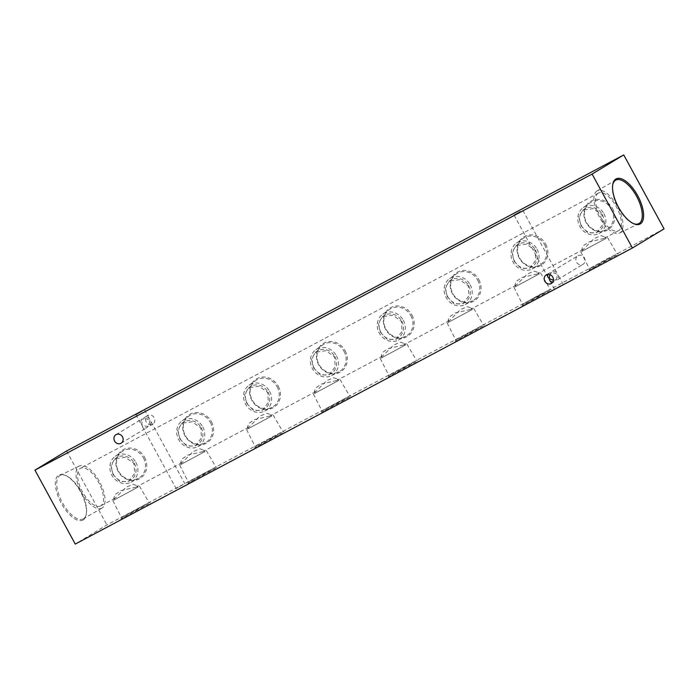<?xml version="1.0" encoding="UTF-8"?>
<svg xmlns="http://www.w3.org/2000/svg" width="699" height="699" viewBox="0 0 699 699"><rect width="100%" height="100%" fill="white"/><g stroke="black" fill="none" stroke-linecap="round" stroke-linejoin="round"><path stroke-width="0.52" stroke-dasharray="3.5 2.62" d="M145.278 416.971C142.928 418.587 141.783 421.121 141.836 424.573L140.377 422.939L141.539 419.234C144.195 418.177 146.93 418.552 149.743 420.37L149.114 418.177L145.077 417.085L147.603 415.556A4.98 4.474 58.8 0 1 147.804 415.442A4.98 4.474 58.8 0 1 154.077 417.609A4.98 4.474 58.8 0 1 152.758 424.075A4.98 4.474 58.8 0 1 152.565 424.188A4.98 4.474 58.8 0 1 146.292 422.021A4.98 4.474 58.8 0 1 147.603 415.556M149.743 420.37C149.804 423.821 148.651 426.355 146.301 427.971L142.465 426.774L141.836 424.573C144.658 426.39 147.393 426.774 150.04 425.708L151.211 422.004L149.743 420.37M121.128 443.218L146.301 427.971M182.378 485.01L176.131 488.531L182.378 485.01M547.736 274.384L548.96 273.292C551.607 272.226 554.342 272.61 557.164 274.427L556.535 272.226L552.699 271.029L549.86 274.585M553.39 280.299L557.653 279.661L558.623 276.061L557.164 274.427C557.217 277.879 556.072 280.413 553.722 282.029L552.542 282.405M551.397 283.445L553.722 282.029M560.677 285.664L554.438 289.176L560.677 285.664M550.026 290.627L522.179 305.612L539.768 295.625L550.026 290.627M548.829 290.199L522.555 304.353L539.147 294.917L548.829 290.199M539.331 273.842L514.001 287.49L539.331 273.842M537.749 274.681L515.748 286.529L537.749 274.681M516.421 284.974L514.936 285.026L516.072 281.496L522.127 277.416L537.103 273.991L538.038 272.427L534.202 271.168L527.273 274.017L516.421 284.974M483.166 326.153L455.32 341.138L472.908 331.151L483.166 326.153M481.969 325.725L455.696 339.88L481.969 325.725M472.472 309.369L447.142 323.017L472.472 309.369M470.89 310.207L448.898 322.064L470.89 310.207M449.562 320.509L448.076 320.561L449.212 317.023L455.267 312.942L470.244 309.526L471.187 307.962L467.351 306.695L460.414 309.543L449.562 320.509M416.307 361.68L388.461 376.674L406.049 366.687L416.307 361.68M415.119 361.252L388.836 375.407L415.119 361.252M405.621 344.895L380.282 358.543L405.621 344.895M404.031 345.743L382.038 357.591L404.031 345.743M382.702 356.036L381.217 356.088L382.353 352.558L388.408 348.469L403.384 345.053L404.328 343.489L400.492 342.222L393.554 345.079L382.702 356.036M349.448 397.207L321.601 412.2L339.19 402.213L349.448 397.207M348.259 396.787L321.977 410.942L348.259 396.787M338.762 380.422L313.423 394.07L338.762 380.422M337.18 381.27L315.179 393.118L337.18 381.27M315.852 391.562L314.358 391.615L315.494 388.085L321.557 384.004L336.534 380.579L337.468 379.015L333.633 377.757L326.695 380.606L315.852 391.562M282.588 432.742L254.742 447.727L272.33 437.74L282.588 432.742M281.4 432.314L255.118 446.469L281.4 432.314M271.902 415.957L246.572 429.597L271.902 415.957M270.321 416.796L248.32 428.644L270.321 416.796M248.993 427.089L247.498 427.141L248.634 423.611L254.698 419.531L269.674 416.106L270.609 414.542L266.773 413.284L259.836 416.132L248.993 427.089M215.729 468.269L187.891 483.254L205.471 473.267L215.729 468.269M214.541 467.841L188.258 481.995L214.541 467.841M205.043 451.484L179.713 465.132L205.043 451.484M203.461 452.323L181.46 464.171L203.461 452.323M182.133 462.616L180.639 462.668L181.775 459.138L187.839 455.058L202.815 451.633L203.75 450.069L199.914 448.81L192.985 451.659L182.133 462.616M148.87 503.796L121.032 518.78L138.612 508.802L148.87 503.796M147.681 503.367L121.408 517.522L147.681 503.367M138.184 487.011L112.854 500.659L138.184 487.011M136.602 487.85L114.601 499.706L136.602 487.85M115.274 498.151L113.78 498.204L114.924 494.674L120.979 490.584L135.956 487.168L136.89 485.604L133.055 484.337L126.126 487.186L115.274 498.151M616.876 255.1L589.039 270.085L606.627 260.098L616.876 255.1M615.688 254.672L589.414 268.827L606.007 259.39L615.688 254.672M606.19 238.315L580.86 251.955L606.19 238.315M604.609 239.154L582.608 251.002L604.609 239.154M583.281 249.447L581.795 249.499L582.931 245.969L588.986 241.889L603.962 238.464L604.897 236.9L601.061 235.642L594.133 238.49L583.281 249.447M612.7 184.859A24.614 10.791 62 0 0 612.604 185.357A24.614 10.791 62 0 0 617.802 206.921A24.614 10.791 62 0 0 632.77 223.304A24.614 10.791 62 0 0 633.233 223.505M597.025 190.906A23.906 10.476 62 0 0 599.27 216.908A23.906 10.476 62 0 0 619.541 233.064A23.906 10.476 62 0 0 619.908 232.872A23.906 10.476 62 0 0 617.497 206.555A23.906 10.476 62 0 0 597.112 190.853A23.906 10.476 62 0 0 597.025 190.906M83.155 519.96A25.548 11.201 -118 0 1 61.329 503.341A25.548 11.201 -118 0 1 58.699 475.11A25.548 11.201 -118 0 1 65.278 475.276A25.548 11.201 -118 0 1 80.813 492.279A25.548 11.201 -118 0 1 86.213 514.665A25.548 11.201 -118 0 1 83.155 519.96M83.443 518.745A24.614 10.791 -118 0 1 83.356 518.798A24.614 10.791 -118 0 1 62.368 502.625A24.614 10.791 -118 0 1 59.887 475.538A24.614 10.791 -118 0 1 60.254 475.329A24.614 10.791 -118 0 1 66.23 475.696A24.614 10.791 -118 0 1 81.198 492.079A24.614 10.791 -118 0 1 86.396 513.643A24.614 10.791 -118 0 1 83.443 518.745M101.975 508.094A23.906 10.476 -118 0 1 101.888 508.147A23.906 10.476 -118 0 1 81.503 492.446A23.906 10.476 -118 0 1 79.092 466.128A23.906 10.476 -118 0 1 79.459 465.936A23.906 10.476 -118 0 1 99.73 482.092A23.906 10.476 -118 0 1 101.975 508.094M100.761 505.866A21.363 9.367 -118 0 1 100.56 505.971A21.363 9.367 -118 0 1 82.395 491.738A21.363 9.367 -118 0 1 80.315 468.365A21.363 9.367 -118 0 1 80.516 468.251A21.363 9.367 -118 0 1 98.681 482.493A21.363 9.367 -118 0 1 100.761 505.866M598.239 193.134A21.363 9.367 62 0 0 600.319 216.507A21.363 9.367 62 0 0 618.484 230.749A21.363 9.367 62 0 0 618.685 230.635A21.363 9.367 62 0 0 616.605 207.262A21.363 9.367 62 0 0 598.44 193.029A21.363 9.367 62 0 0 598.239 193.134M612.542 208.555A16.654 14.967 58.8 0 1 607.291 230.198A16.654 14.967 58.8 0 1 586.103 222.605A16.654 14.967 58.8 0 1 591.354 200.963A16.654 14.967 58.8 0 1 612.542 208.555M611.442 209.158A15.719 14.129 58.8 0 1 606.348 229.665A15.719 14.129 58.8 0 1 586.496 222.422A15.719 14.129 58.8 0 1 590.105 202.815A15.719 14.129 58.8 0 1 611.442 209.158M603.892 213.693A15.151 13.613 58.8 0 1 598.982 233.457A15.151 13.613 58.8 0 1 579.838 226.476A15.151 13.613 58.8 0 1 583.324 207.577A15.151 13.613 58.8 0 1 603.892 213.693M602.311 214.541A13.159 11.822 58.8 0 1 598.685 231.352A13.159 11.822 58.8 0 1 581.428 225.637A13.159 11.822 58.8 0 1 585.054 208.826A13.159 11.822 58.8 0 1 602.311 214.541M581.079 225.847L588.051 233.003L596.64 232.584L602.66 224.728L601.97 214.75L593.302 208.608L583.01 210.067L578.859 216.786L581.079 225.847M545.683 244.082A16.654 14.967 58.8 0 1 540.432 265.725A16.654 14.967 58.8 0 1 519.243 258.132A16.654 14.967 58.8 0 1 524.495 236.489A16.654 14.967 58.8 0 1 545.683 244.082M544.591 244.694A15.719 14.129 58.8 0 1 539.497 265.192A15.719 14.129 58.8 0 1 519.637 257.948A15.719 14.129 58.8 0 1 523.245 238.342A15.719 14.129 58.8 0 1 544.591 244.694M537.042 249.228A15.151 13.613 58.8 0 1 532.131 268.993A15.151 13.613 58.8 0 1 512.987 262.011A15.151 13.613 58.8 0 1 516.465 243.112A15.151 13.613 58.8 0 1 537.042 249.228M535.451 250.067A13.159 11.822 58.8 0 1 531.825 266.878A13.159 11.822 58.8 0 1 514.569 261.164A13.159 11.822 58.8 0 1 518.195 244.362A13.159 11.822 58.8 0 1 535.451 250.067M514.219 261.374L521.192 268.538L529.781 268.11L535.801 260.255L535.111 250.277L526.443 244.134L516.159 245.594L512 252.313L514.219 261.374M478.824 279.609A16.654 14.967 58.8 0 1 473.572 301.26A16.654 14.967 58.8 0 1 452.384 293.659A16.654 14.967 58.8 0 1 457.635 272.016A16.654 14.967 58.8 0 1 478.824 279.609M477.732 280.22A15.719 14.129 58.8 0 1 472.638 300.719A15.719 14.129 58.8 0 1 452.777 293.484A15.719 14.129 58.8 0 1 456.386 273.877A15.719 14.129 58.8 0 1 477.732 280.22M470.182 284.755A15.151 13.613 58.8 0 1 465.272 304.519A15.151 13.613 58.8 0 1 446.128 297.538A15.151 13.613 58.8 0 1 449.606 278.639A15.151 13.613 58.8 0 1 470.182 284.755M468.601 285.594A13.159 11.822 58.8 0 1 464.966 302.405A13.159 11.822 58.8 0 1 447.709 296.699A13.159 11.822 58.8 0 1 451.344 279.888A13.159 11.822 58.8 0 1 468.601 285.594M447.36 296.9L454.333 304.065L462.921 303.637L468.95 295.791L468.251 285.804L459.593 279.67L449.3 281.12L445.141 287.848L447.36 296.9M411.964 315.144A16.654 14.967 58.8 0 1 406.713 336.787A16.654 14.967 58.8 0 1 385.525 329.194A16.654 14.967 58.8 0 1 390.776 307.543A16.654 14.967 58.8 0 1 411.964 315.144M410.872 315.747A15.719 14.129 58.8 0 1 405.778 336.254A15.719 14.129 58.8 0 1 385.918 329.011A15.719 14.129 58.8 0 1 389.535 309.404A15.719 14.129 58.8 0 1 410.872 315.747M403.323 320.282A15.151 13.613 58.8 0 1 398.413 340.046A15.151 13.613 58.8 0 1 379.269 333.065A15.151 13.613 58.8 0 1 382.746 314.166A15.151 13.613 58.8 0 1 403.323 320.282M401.742 321.121A13.159 11.822 58.8 0 1 398.107 337.932A13.159 11.822 58.8 0 1 380.85 332.226A13.159 11.822 58.8 0 1 384.485 315.415A13.159 11.822 58.8 0 1 401.742 321.121M380.509 332.436L387.482 339.592L396.062 339.172L402.091 331.317L401.392 321.33L392.733 315.197L382.44 316.647L378.281 323.375L380.509 332.436M345.105 350.671A16.654 14.967 58.8 0 1 339.863 372.314A16.654 14.967 58.8 0 1 318.665 364.721A16.654 14.967 58.8 0 1 323.917 343.078A16.654 14.967 58.8 0 1 345.105 350.671M344.013 351.274A15.719 14.129 58.8 0 1 338.919 371.781A15.719 14.129 58.8 0 1 319.059 364.537A15.719 14.129 58.8 0 1 322.676 344.93A15.719 14.129 58.8 0 1 344.013 351.274M336.464 355.808A15.151 13.613 58.8 0 1 331.553 375.573A15.151 13.613 58.8 0 1 312.409 368.591A15.151 13.613 58.8 0 1 315.896 349.692A15.151 13.613 58.8 0 1 336.464 355.808M334.882 356.656A13.159 11.822 58.8 0 1 331.247 373.458A13.159 11.822 58.8 0 1 313.991 367.753A13.159 11.822 58.8 0 1 317.626 350.942A13.159 11.822 58.8 0 1 334.882 356.656M313.65 367.962L320.623 375.118L329.203 374.699L335.232 366.844L334.533 356.857L325.874 350.723L315.581 352.182L311.431 358.902L313.65 367.962M278.246 386.197A16.654 14.967 58.8 0 1 273.003 407.84A16.654 14.967 58.8 0 1 251.806 400.247A16.654 14.967 58.8 0 1 257.057 378.605A16.654 14.967 58.8 0 1 278.246 386.197M277.154 386.809A15.719 14.129 58.8 0 1 272.06 407.307A15.719 14.129 58.8 0 1 252.199 400.064A15.719 14.129 58.8 0 1 255.817 380.457A15.719 14.129 58.8 0 1 277.154 386.809M269.604 391.344A15.151 13.613 58.8 0 1 264.694 411.099A15.151 13.613 58.8 0 1 245.55 404.118A15.151 13.613 58.8 0 1 249.036 385.219A15.151 13.613 58.8 0 1 269.604 391.344M268.023 392.183A13.159 11.822 58.8 0 1 264.388 408.994A13.159 11.822 58.8 0 1 247.131 403.279A13.159 11.822 58.8 0 1 250.766 386.468A13.159 11.822 58.8 0 1 268.023 392.183M246.791 403.489L253.763 410.645L262.343 410.226L268.372 402.371L267.682 392.392L259.014 386.25L248.722 387.709L244.571 394.428L246.791 403.489M211.386 421.724A16.654 14.967 58.8 0 1 206.144 443.367A16.654 14.967 58.8 0 1 184.955 435.774A16.654 14.967 58.8 0 1 190.198 414.131A16.654 14.967 58.8 0 1 211.386 421.724M210.294 422.336A15.719 14.129 58.8 0 1 205.2 442.834A15.719 14.129 58.8 0 1 185.34 435.591A15.719 14.129 58.8 0 1 188.957 415.984A15.719 14.129 58.8 0 1 210.294 422.336M202.745 426.871A15.151 13.613 58.8 0 1 197.834 446.635A15.151 13.613 58.8 0 1 178.691 439.654A15.151 13.613 58.8 0 1 182.177 420.754A15.151 13.613 58.8 0 1 202.745 426.871M201.163 427.709A13.159 11.822 58.8 0 1 197.529 444.52A13.159 11.822 58.8 0 1 180.272 438.806A13.159 11.822 58.8 0 1 183.907 422.004A13.159 11.822 58.8 0 1 201.163 427.709M179.931 439.016L186.904 446.18L195.493 445.752L201.513 437.897L200.823 427.919L192.155 421.785L181.862 423.236L177.712 429.955L179.931 439.016M144.536 457.251A16.654 14.967 58.8 0 1 139.284 478.902A16.654 14.967 58.8 0 1 118.096 471.301A16.654 14.967 58.8 0 1 123.339 449.658A16.654 14.967 58.8 0 1 144.536 457.251M143.435 457.862A15.719 14.129 58.8 0 1 138.341 478.361A15.719 14.129 58.8 0 1 118.48 471.126A15.719 14.129 58.8 0 1 122.098 451.519A15.719 14.129 58.8 0 1 143.435 457.862M135.886 462.397A15.151 13.613 58.8 0 1 130.975 482.161A15.151 13.613 58.8 0 1 111.831 475.18A15.151 13.613 58.8 0 1 115.318 456.281A15.151 13.613 58.8 0 1 135.886 462.397M134.304 463.236A13.159 11.822 58.8 0 1 130.678 480.047A13.159 11.822 58.8 0 1 113.413 474.341A13.159 11.822 58.8 0 1 117.048 457.53A13.159 11.822 58.8 0 1 134.304 463.236M113.072 474.551L120.045 481.707L128.633 481.288L134.654 473.433L133.963 463.446L125.296 457.312L115.003 458.762L110.853 465.49L113.072 474.551M578.064 255.677A4.98 4.474 58.8 0 1 584.338 257.835A4.98 4.474 58.8 0 1 583.027 264.309A4.98 4.474 58.8 0 1 582.835 264.414A4.98 4.474 58.8 0 1 576.561 262.256A4.98 4.474 58.8 0 1 577.872 255.782A4.98 4.474 58.8 0 1 578.064 255.677M664.05 228.861L106.895 524.932L75.265 544.075M66.58 450.995L106.895 524.932M144.562 409.824L149.114 418.177M151.211 422.004L184.877 483.76M522.869 210.469L556.535 272.226M558.623 276.061L563.184 284.414M522.555 304.345L522.179 305.612M514.001 287.49L522.555 304.353M514.936 285.026L515.748 286.529M447.142 323.017L455.696 339.88L455.32 341.138M448.076 320.561L448.898 322.064M380.282 358.543L388.836 375.407L388.461 376.674M381.217 356.088L382.038 357.591M313.423 394.07L321.977 410.942L321.601 412.2M314.358 391.615L315.179 393.118M255.118 446.46L254.742 447.727M246.572 429.597L255.118 446.469M247.498 427.141L248.32 428.644M179.713 465.132L188.258 481.995L187.891 483.254M180.639 462.668L181.46 464.171M112.854 500.659L121.408 517.522L121.032 518.78M113.78 498.204L114.601 499.706M580.86 251.955L589.414 268.827L589.039 270.085M581.795 249.499L582.608 251.002M632.77 223.304L633.722 223.724M612.604 185.357L612.787 184.335M619.541 233.064L638.746 223.671M101.888 508.147L83.356 518.798M618.484 230.749L603.962 238.464M583.088 249.56L537.103 273.991M516.229 285.087L470.244 309.526M449.37 320.614L403.384 345.053M382.519 356.141L336.534 380.579M315.66 391.667L269.674 416.106M248.8 427.203L202.815 451.633M181.941 462.729L135.956 487.168M115.082 498.256L100.56 505.971M598.982 233.457L606.348 229.665M596.64 232.584L598.685 231.352M532.131 268.993L539.497 265.192M529.781 268.11L531.825 266.878M465.272 304.519L472.638 300.719M462.921 303.637L464.966 302.405M398.413 340.046L405.778 336.254M396.062 339.172L398.107 337.932M331.553 375.573L338.919 371.781M329.203 374.699L331.247 373.458M264.694 411.099L272.06 407.307M262.343 410.226L264.388 408.994M197.834 446.635L205.2 442.834M195.493 445.752L197.529 444.52M130.975 482.161L138.341 478.361M128.633 481.279L130.678 480.047M557.653 279.661L583.027 264.309M150.233 425.604L152.758 424.075M552.498 271.133L577.872 255.782M115.003 458.762L117.048 457.53M115.318 456.281L122.098 451.519M181.862 423.236L183.907 422.004M182.177 420.754L188.957 415.984M248.722 387.709L250.766 386.468M249.036 385.219L255.817 380.457M315.581 352.182L317.626 350.942M315.896 349.692L322.676 344.93M382.44 316.647L384.485 315.415M382.746 314.166L389.535 309.404M449.3 281.12L451.344 279.888M449.606 278.639L456.386 273.877M516.159 245.594L518.195 244.362M516.465 243.112L523.245 238.342M583.01 210.067L585.054 208.826M583.324 207.577L590.105 202.815M598.44 193.029L80.516 468.251M79.459 465.936L60.254 475.329M66.23 475.696L65.278 475.276M86.396 513.643L86.213 514.665M597.112 190.853L615.644 180.202M115.973 434.691L141.347 419.339M546.242 274.925L548.767 273.396M604.897 236.9L605.718 238.403M607.466 237.45L617.016 253.772L618.274 254.139M136.89 485.604L137.712 487.107M139.459 486.146L149.009 502.476M149.001 502.467L150.268 502.843M203.75 450.069L204.571 451.571M206.319 450.619L215.869 466.949L217.127 467.316M270.609 414.542L271.43 416.045M273.178 415.092L282.719 431.414L283.986 431.781M337.468 379.015L338.29 380.518M340.037 379.566L349.579 395.887L350.846 396.254M404.328 343.489L405.14 344.991M406.897 344.039L416.438 360.361M416.429 360.352L417.705 360.728M471.187 307.962L472 309.465M473.756 308.504L483.297 324.834M483.289 324.825L484.564 325.201M538.038 272.427L538.859 273.929M540.607 272.977L550.157 289.299L551.415 289.674M549.886 280.823L554.438 289.176M514.123 215.24L547.789 276.996M142.465 426.774L176.131 488.531M135.816 414.586L140.377 422.939"/><path stroke-width="1.05" d="M142.063 411.073L135.816 414.586L142.063 411.073M520.362 211.727L514.123 215.24L520.362 211.727M546.435 274.812A4.98 4.474 58.8 0 1 552.708 276.979A4.98 4.474 58.8 0 1 551.397 283.445A4.98 4.474 58.8 0 1 551.196 283.558A4.98 4.474 58.8 0 1 544.923 281.391A4.98 4.474 58.8 0 1 546.242 274.925A4.98 4.474 58.8 0 1 546.435 274.812M116.165 434.586A4.98 4.474 58.8 0 1 122.439 436.744A4.98 4.474 58.8 0 1 121.128 443.218A4.98 4.474 58.8 0 1 120.936 443.323A4.98 4.474 58.8 0 1 114.662 441.165A4.98 4.474 58.8 0 1 115.973 434.691A4.98 4.474 58.8 0 1 116.165 434.586M615.845 179.04A25.548 11.201 62 0 0 612.787 184.335A25.548 11.201 62 0 0 618.187 206.721A25.548 11.201 62 0 0 633.722 223.724A25.548 11.201 62 0 0 640.301 223.89A25.548 11.201 62 0 0 637.671 195.659A25.548 11.201 62 0 0 615.845 179.04M633.233 223.505A24.614 10.791 62 0 0 638.746 223.671A24.614 10.791 62 0 0 639.113 223.462A24.614 10.791 62 0 0 636.632 196.375A24.614 10.791 62 0 0 615.644 180.202A24.614 10.791 62 0 0 615.557 180.255A24.614 10.791 62 0 0 612.7 184.859M549.86 274.585L549.257 278.63L553.39 280.299M664.05 228.861L632.42 248.005L75.265 544.075L34.95 470.139L66.58 450.995L623.735 154.925L664.05 228.861M632.42 248.005L592.105 174.068L34.95 470.139M592.105 174.068L623.735 154.925M552.542 282.405L549.886 280.823L549.257 278.63L547.789 276.996L547.736 274.384"/></g></svg>
